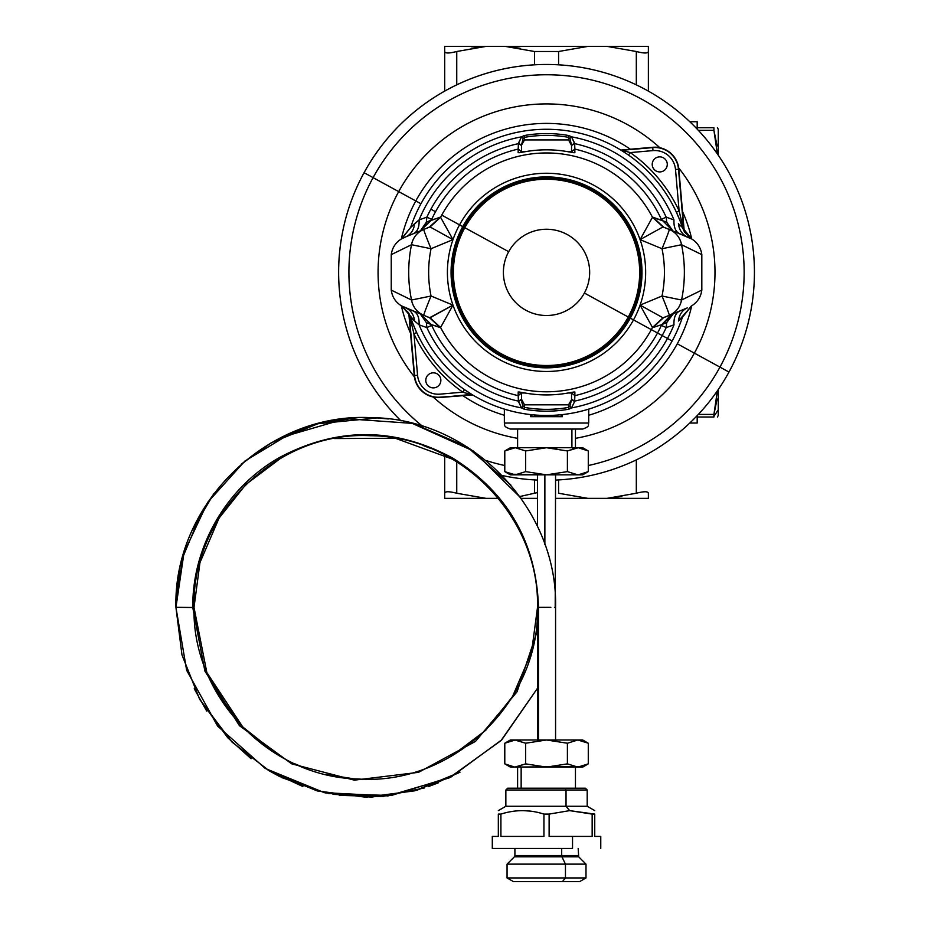 <?xml version="1.0" encoding="UTF-8"?>
<svg xmlns="http://www.w3.org/2000/svg" width="928" height="928" viewBox="0 0 928 928"><rect width="100%" height="100%" fill="white"/><g stroke="black" fill="none" stroke-linecap="round" stroke-linejoin="round"><path stroke-width="1.39" d="M636.318 51.504C644.044 53.476 648.057 53.476 648.37 51.504L648.37 91.13L648.37 51.504C648.057 53.476 644.044 53.476 636.318 51.504L607.063 46.4L648.37 46.4L648.37 51.504L648.37 46.4L648.37 51.504L648.37 46.4L587.842 46.4L558.586 51.504L558.586 64.832L558.586 51.504L534.482 51.504L558.586 51.504L587.842 46.4L505.226 46.4L607.063 46.4L636.318 51.504L636.318 84.866L636.318 51.504M648.37 498.348L648.37 493.244C648.057 491.272 644.044 491.272 636.318 493.244L636.318 459.882L636.318 493.244C644.044 491.272 648.057 491.272 648.37 493.244L648.37 498.348L607.063 498.348L648.37 498.348L607.063 498.348L636.318 493.244L607.063 498.348L648.37 498.348M621.922 496.468L607.063 498.348L555.57 498.348L607.063 498.348M444.698 454.894L444.698 498.348L498.417 498.348L444.698 498.348L444.698 454.894L444.698 493.244C445.011 491.272 449.024 491.272 456.75 493.244C449.024 491.272 445.011 491.272 444.698 493.244L444.698 496.155M444.698 51.504L444.698 91.13L444.698 51.504C444.999 53.476 449.024 53.476 456.75 51.504L456.75 84.866L456.75 51.504C449.024 53.476 444.999 53.476 444.698 51.504L444.698 91.13L444.698 46.4L486.005 46.4L444.698 46.4L486.005 46.4L456.75 51.504L486.005 46.4L444.698 46.4L444.698 51.504M520.04 48.268L505.226 46.4L534.482 51.504L534.482 64.832L534.482 51.504L505.226 46.4L486.005 46.4L471.18 48.268M456.75 461.761L456.75 493.244L486.005 498.348L456.75 493.244L456.75 461.761M558.586 493.244L587.842 498.348L558.586 493.244L558.586 479.915L558.586 493.244M537.498 492.559L534.482 493.244L534.482 479.915L534.482 493.244L537.498 492.559M519.808 496.526L534.482 493.244L519.808 496.526M537.498 498.348L521.107 498.348L537.498 498.348M486.005 46.4L505.226 46.4M697.183 416.997L713.922 416.997L697.183 416.997C697.183 424.978 697.183 424.978 697.183 416.997L697.183 415.64L696.476 416.382L697.183 416.382L697.183 423.029L689.806 423.029M713.922 416.997C718.62 416.997 718.62 416.997 713.922 416.997C718.632 416.997 718.632 416.997 713.922 416.997L713.922 416.382L713.922 416.997M717.1 399.017L713.922 414.41L717.367 390.85L713.922 414.41L698.343 414.41L713.922 414.41L713.922 416.382L718.272 409.77L718.272 415.489L717.402 416.997M718.272 409.77L718.272 389.528L718.272 409.77L713.922 416.382L713.922 414.41M717.402 127.751L718.272 129.259L718.272 155.22L718.272 134.978M713.922 130.338L713.922 127.751L713.922 130.338L698.343 130.338L713.922 130.338L717.367 153.897L713.922 130.338L717.124 145.951M713.922 127.751C718.632 127.751 718.632 127.751 713.922 127.751L697.183 127.751L697.183 129.108L697.183 127.751L713.922 127.751C718.62 127.751 718.62 127.751 713.922 127.751M689.806 121.73L697.183 121.73L697.183 127.751M364.089 172.701A207.895 207.895 0 0 0 401.082 420.918A207.895 207.895 0 0 1 646.201 89.923A207.895 207.895 0 0 1 728.979 372.047A207.895 207.895 0 0 0 646.201 89.923A207.895 207.895 0 0 0 364.089 172.701L373.102 177.631L364.089 172.701M502.234 475.496A207.895 207.895 0 0 0 537.498 480.078A207.895 207.895 0 0 1 502.234 475.496M555.57 480.078A207.895 207.895 0 0 0 728.979 372.047L719.954 367.117A197.618 197.618 0 0 0 641.271 98.948A197.618 197.618 0 0 0 422.623 426.323A197.618 197.618 0 0 1 373.102 177.631L398.692 191.609A168.467 168.467 0 0 0 414.398 376.872A168.467 168.467 0 0 1 398.692 191.609L373.102 177.631A197.618 197.618 0 0 1 641.271 98.948A197.618 197.618 0 0 1 719.954 367.117L728.979 372.047A207.895 207.895 0 0 1 555.57 480.078M485.889 460.462A197.618 197.618 0 0 0 504.786 465.531A197.618 197.618 0 0 1 485.889 460.462M588.282 465.531A197.618 197.618 0 0 0 719.954 367.117A197.618 197.618 0 0 1 588.282 465.531M433.214 397.022A168.467 168.467 0 0 0 517.604 438.329A168.467 168.467 0 0 1 433.214 397.022M575.453 438.329A168.467 168.467 0 0 0 694.376 353.139L719.954 367.117L694.376 353.139A168.467 168.467 0 0 0 678.658 167.875A168.467 168.467 0 0 1 694.376 353.139L677.278 343.801A148.99 148.99 0 0 0 691.72 305.799A148.99 148.99 0 0 1 677.278 343.801L694.376 353.139A168.467 168.467 0 0 1 575.453 438.329M659.854 147.726A168.467 168.467 0 0 0 398.692 191.609A168.467 168.467 0 0 1 659.854 147.726M691.72 238.948A148.99 148.99 0 0 0 682.521 211.514A148.99 148.99 0 0 1 691.72 238.948M655.017 170.265A148.99 148.99 0 0 0 653.66 168.838A148.99 148.99 0 0 1 655.017 170.265M630.39 149.234A148.99 148.99 0 0 0 415.79 200.947L398.692 191.609L415.79 200.947A148.99 148.99 0 0 0 401.348 238.948A148.99 148.99 0 0 1 415.79 200.947L420.941 203.766L415.79 200.947A148.99 148.99 0 0 1 630.39 149.234M588.712 415.268A148.99 148.99 0 0 0 677.278 343.801A148.99 148.99 0 0 1 588.712 415.268M401.348 305.799A148.99 148.99 0 0 0 410.547 333.233A148.99 148.99 0 0 1 401.348 305.799M438.039 374.483A148.99 148.99 0 0 0 439.408 375.91A148.99 148.99 0 0 1 438.039 374.483M462.666 395.514A148.99 148.99 0 0 0 504.356 415.268A148.99 148.99 0 0 1 462.666 395.514M521.153 447.725L571.915 447.725L571.915 429.049L571.915 447.725L517.604 447.725L517.604 429.049L575.453 429.049L575.453 447.725M588.712 409.132L588.712 423.029C587.563 424.804 590.927 426.184 582.691 429.049L510.377 429.049C502.141 426.184 505.505 424.804 504.356 423.029L588.712 423.029L504.356 423.029L504.356 409.132M530.712 414.619L530.712 416.672L562.356 416.672L562.345 414.619L562.345 416.672L530.712 416.672L531.593 414.712L530.712 416.672L532.405 414.793L530.712 416.672L530.712 414.619M560.663 414.793L562.345 416.672L560.663 414.793M561.475 414.712L562.345 416.672L561.475 414.712M521.524 399.666L524.54 404.828L521.524 399.249L518.404 401.116A131.776 131.776 0 0 1 426.88 327.596L419.085 324.835L414.654 321.065L419.085 324.835C419.433 317.643 417.53 313.038 413.366 311.031L405.722 307.864L413.366 311.031C417.53 313.038 419.433 317.643 419.085 324.835A137.82 137.82 0 0 0 521.559 407.914L518.404 401.499L521.524 399.632L523.148 406.244L521.559 407.914L524.204 409.202C539.087 411.846 553.97 411.846 568.852 409.202L571.509 407.914L574.664 401.499L571.509 407.914A137.82 137.82 0 0 0 667.487 338.453L662.186 335.553A131.776 131.776 0 0 1 574.664 401.116L571.544 399.666L574.664 401.499L571.544 399.632L571.544 393.008L568.145 393.008L571.544 393.008L571.544 399.249L574.664 401.116A131.776 131.776 0 0 0 662.186 335.553L672.127 340.994A143.121 143.121 0 0 1 410.628 317.225L414.654 321.065C413.737 314.546 410.768 310.149 405.722 307.864L429.583 317.747L440.15 327.561L431.346 324.638L431.682 325.38A126.486 126.486 0 0 0 518.207 395.653L518.184 392.01L524.042 392.834A122.542 122.542 0 0 0 569.026 392.834L574.873 392.01L574.861 395.653A126.486 126.486 0 0 0 661.374 325.38L673.392 313.641L666.71 322.573L661.71 324.638L666.71 322.573L666.188 327.596L673.983 324.835A137.82 137.82 0 0 1 571.509 407.914L569.908 406.244L568.528 407.427L568.528 404.828L571.544 399.666L569.908 406.244L571.544 399.666L568.528 404.828L568.528 407.427C553.865 409.99 539.203 409.99 524.54 407.427L524.54 404.828L568.528 404.828L524.54 404.828L524.54 407.427L523.148 406.244L521.722 402.091M548.193 474.846L544.875 474.846L544.875 544.597L544.875 474.846L555.57 474.846L555.199 607.388M243.391 727.923L206.84 672.545L194.01 607.422L192.769 607.515C192.177 546.569 226.734 487.038 279.908 457.307C337.722 426.799 395.363 427.077 452.829 458.165C507.813 492.733 536.372 542.474 538.495 607.376C536.372 542.474 507.813 492.733 452.829 458.165C395.363 427.077 337.722 426.799 279.908 457.307C226.734 487.038 192.177 546.569 192.769 607.515L204.879 671.048L239.459 725.684L291.717 763.848L354.322 780.158L418.574 772.328L475.496 741.426L517.07 691.778L537.498 630.321L517.07 691.778L475.496 741.426L418.574 772.328L354.322 780.158L291.717 763.848L239.459 725.684L204.879 671.048L192.769 607.515L177.178 607.318L193.21 607.504M176.297 607.364L177.132 607.318M537.498 739.987L537.498 607.422C540.096 701.974 452.539 785.749 358.208 778.998C269.178 777.223 191.864 696.441 194.01 607.422C191.493 513.857 277.194 430.58 370.632 435.742C460.648 436.09 539.713 517.43 537.498 607.422L531.547 652.21L512.465 696.684L485.657 730.371L450.962 756.529M177.178 607.318L175.937 607.422L184.046 552.531L207.675 502.338L244.806 461.123L292.274 432.402M538.333 607.376L537.706 607.399M544.318 607.318L538.495 607.376L538.495 739.987L538.495 607.376L550.849 607.33M554.573 607.457L555.57 607.422L555.57 739.987L538.495 739.987L554.573 739.987M504.786 450.962L504.786 471.621L504.786 450.962L515.226 447.725L504.786 450.962L510.377 447.725L546.534 447.725L567.402 450.962L578.26 447.725L588.282 450.962L588.282 471.621L588.282 450.962L578.26 447.725L514.808 447.725M509.901 448.618L510.783 448.352M517.72 447.922L515.434 447.737M510.783 474.231L546.534 474.846L515.226 474.846L525.654 471.621L546.534 474.846L577.842 474.846L567.402 471.621L567.402 450.962L567.402 471.621L546.534 474.846L525.654 471.621L525.654 450.962L546.534 447.725L525.654 450.962L515.226 447.725L525.654 450.962L525.654 471.621L515.226 474.846L510.377 474.846L504.786 471.621L515.226 474.846L504.786 471.621M515.434 474.846L517.72 474.649M514.796 474.846L509.901 473.964M577.842 474.846L546.534 474.846L567.402 471.621L577.842 474.846M556.788 448.549L546.534 447.725L577.842 447.725L567.402 450.962L546.534 447.725M536.28 474.022L546.534 474.846M575.256 447.946L572.762 448.537M572.762 474.034L575.256 474.637M581.705 448.201L582.981 448.56M578.26 447.725L582.691 447.725L588.282 450.962M588.282 471.621L578.272 474.846L588.282 471.621L582.691 474.846L578.272 474.846M582.981 474.022L581.705 474.37M577.634 474.846L572.669 474.011M571.915 767.108L521.153 767.108L521.153 788.197L521.153 767.108L575.453 767.108L575.453 788.197M504.786 743.224L510.377 739.987L515.226 739.987L504.786 743.224L504.786 763.883L504.786 743.224L515.226 739.987L525.654 743.224L525.654 763.872L514.808 767.108L504.786 763.872L514.796 767.096L582.274 766.493M511.363 766.632L510.087 766.284M514.808 767.108L510.377 767.108L504.786 763.872M510.087 740.811L511.351 740.463M517.812 766.888L520.306 766.296M536.28 766.284L546.534 767.108L525.666 763.883L525.654 743.224L514.808 739.987M520.306 740.799L517.812 740.208M520.388 766.273L515.423 767.108M556.788 740.811L546.534 739.987L567.402 743.224L567.402 763.872L546.534 767.108L567.402 763.872L577.842 767.108L515.226 767.108L525.654 763.872L546.534 767.108M515.423 739.987L520.388 740.822M578.26 739.987L515.226 739.987L546.534 739.987L525.654 743.224L546.534 739.987L577.842 739.987L588.282 743.224L588.282 763.872L577.842 767.108L567.402 763.872L567.402 743.224L577.842 739.987L582.691 739.987L588.282 743.224L577.842 739.987L567.402 743.224L546.534 739.987M588.282 763.872L582.691 767.108L577.842 767.108L588.282 763.872L588.282 743.224M583.167 766.226L578.272 767.096M575.348 766.911L577.622 767.108M577.622 739.987L575.348 740.184M582.366 740.637L578.272 739.999L583.167 740.88M530.642 881.6L562.426 881.6L513.393 881.6L507.059 877.946L565.454 877.946L562.426 881.6L565.454 877.946L585.997 877.946L565.454 877.946L565.454 864.13L585.997 864.13L565.454 864.13L565.454 877.946L507.059 877.946L507.059 864.13L565.454 864.13L507.059 864.13L514.367 856.822L561.95 856.822L565.454 864.13L561.95 856.822L578.701 856.822L561.95 856.822A1.81 0.87 90 0 1 561.695 855.546L578.167 855.546L561.695 855.546A1.81 0.87 -90 0 0 561.95 856.822L514.367 856.822L514.901 855.546L561.695 855.546L514.901 855.546L514.901 848.459M578.167 848.459L578.701 856.822L585.997 864.13L585.997 877.946L579.675 881.6L562.426 881.6M561.695 848.459L561.695 855.546L561.695 848.459M572.53 848.459L492.304 848.459L572.53 848.459L572.53 836.406L572.53 848.459M549.121 814.1L549.121 836.406L572.53 836.406L549.121 836.406L549.121 814.1L543.947 814.1L549.121 814.1L569.653 810.631L549.121 814.1M492.304 848.459L492.304 836.406L498.324 836.406L498.324 814.1L500.911 814.1L500.911 836.406L543.947 836.406L543.947 814.1L543.947 836.406L500.911 836.406L500.911 814.1C515.26 809.506 529.598 809.506 543.947 814.1C529.598 809.506 515.26 809.506 500.911 814.1L498.324 814.1C498.324 809.506 498.324 809.506 498.324 814.1C498.324 809.506 498.324 809.506 498.324 814.1L498.324 836.406L492.304 836.406L492.304 848.459M517.604 767.108L517.604 788.197L565.164 788.197L566.034 790.006L566.034 806.27L566.034 790.006L565.164 788.197L507.662 788.197L505.853 790.006L566.034 790.006L505.853 790.006L505.853 806.27L566.034 806.27L569.653 810.631L594.744 814.1L594.744 836.406L600.764 836.406L594.744 836.406L594.744 814.1C594.744 809.506 594.744 809.506 594.744 814.1C594.744 809.506 594.744 809.506 594.744 814.1L592.157 814.1L592.157 836.406L572.53 836.406L592.157 836.406L592.157 814.1L569.653 810.631L566.034 806.27L587.204 806.27L505.853 806.27L498.324 810.62M492.304 836.406L498.324 836.406L492.304 836.406M600.764 836.406L600.764 848.459L600.764 836.406M530.538 811.142L523.415 810.631M566.034 790.006L587.204 790.006L566.034 790.006M565.164 788.197L585.406 788.197L587.204 790.006L587.204 806.27L594.744 810.62M521.524 399.249L521.524 393.008L524.923 393.008L521.524 393.008L521.524 392.393L518.207 395.653L521.524 393.008L521.524 399.249M687.346 307.864L669.285 315.346L687.346 307.864C682.3 310.149 679.319 314.546 678.403 321.065L682.44 317.225A143.121 143.121 0 0 1 672.127 340.994L667.487 338.453A137.82 137.82 0 0 0 673.983 324.835C673.635 317.643 675.538 313.038 679.702 311.031C675.538 313.038 673.635 317.643 673.983 324.835L666.188 327.596A131.776 131.776 0 0 1 662.186 335.553A131.776 131.776 0 0 0 666.188 327.596L666.71 322.573M671.118 314.836L661.71 324.638L652.918 327.561L663.485 317.747L669.285 315.346C675.932 312.365 680.027 307.261 681.558 300.022L701.823 290.104C700.884 296.937 697.485 302.192 691.638 305.846L678.403 321.065M666.188 327.596L661.374 325.38L666.188 327.596M662.186 335.553L657.534 333.013L662.186 335.553M574.664 401.116L574.861 395.653L574.664 401.116M571.544 393.008L574.861 395.653L571.544 393.008M573.806 392.045L574.873 392.01L573.806 392.045M431.346 324.638L440.591 327.468A119.41 119.41 0 0 0 651.328 329.626L657.534 333.013L651.328 329.626A119.41 119.41 0 0 0 652.477 327.468L663.01 317.805L669.285 315.346L663.485 317.747L652.918 327.561L661.71 324.638L661.374 325.38A126.486 126.486 0 0 1 574.861 395.653L574.873 392.01L569.026 392.834A122.542 122.542 0 0 1 524.042 392.834L518.184 392.01L519.262 392.045L518.184 392.01L518.404 401.116L518.207 395.653A126.486 126.486 0 0 1 431.682 325.38L426.88 327.596L431.682 325.38L431.346 324.638L426.358 322.573L431.346 324.638L420.233 313.873M420.256 313.884L426.358 322.573L426.88 327.596L426.358 322.573L420.43 313.966M429.583 317.747L423.783 315.346L430.047 317.805L440.15 327.561L429.594 317.747L423.783 315.346A21.089 0.684 -67.5 0 1 431.044 296.02L452.98 305.115L440.591 327.468L430.047 317.805L452.98 305.115L429.583 317.747M410.628 317.225L410.628 317.225A143.121 143.121 0 0 0 682.44 317.225L691.638 305.846C697.485 302.192 700.884 296.937 701.823 290.104L701.823 254.643C700.884 247.811 697.485 242.556 691.638 238.902L687.346 236.884C682.3 234.598 679.319 230.202 678.403 223.683L682.44 227.522A143.121 143.121 0 0 0 410.628 227.522L419.085 219.913C419.433 227.105 417.53 231.71 413.366 233.717L423.783 229.402C417.136 232.383 413.041 237.487 411.51 244.725L431.044 248.727A117.891 117.891 0 0 0 431.044 296.02L411.51 300.022A137.82 137.82 0 0 1 411.51 244.725L391.245 254.643L391.245 290.104L391.245 254.643C392.184 247.811 395.583 242.556 401.418 238.902L405.722 236.884L401.418 238.902L410.663 227.406L401.418 238.902C395.583 242.556 392.184 247.811 391.245 254.643L411.51 244.725A137.82 137.82 0 0 0 411.51 300.022L431.044 296.02A21.089 0.684 112.5 0 0 423.783 315.346A21.089 20.613 -67.5 0 1 411.51 300.022C413.041 307.261 417.136 312.365 423.783 315.346L401.418 305.846C395.583 302.192 392.184 296.937 391.245 290.104L411.51 300.022L391.245 290.104C392.184 296.937 395.583 302.192 401.418 305.846L405.722 307.864C410.768 310.149 413.737 314.546 414.654 321.065L401.685 305.892M469.046 392.695L464.557 389.69L472.584 394.91L440.336 397.149A23.78 23.78 0 0 1 414.572 375.527L408.83 313.27L410.64 317.26L408.39 312.585L401.418 305.846L408.39 312.585L409.225 314.522L414.572 375.527L417.565 375.272A20.776 20.776 0 0 0 440.069 394.145L462.828 392.161A146.125 146.125 0 0 1 413.934 333.802L410.153 318.002L410.64 317.26L410.153 318.002L413.934 333.802L416.672 332.526L413.204 324.406M471.807 394.435L469.522 392.996M414.178 326.83L416.672 332.526L413.934 333.802L417.565 375.272L414.248 375.562L408.854 313.954L414.572 375.527A23.78 23.78 0 0 0 440.336 397.149L440.359 397.462A24.105 24.105 0 0 1 414.248 375.562A24.105 24.105 0 0 0 440.359 397.462L470.763 394.493L462.828 392.161L464.557 389.69L462.828 392.161L471.227 394.771L440.359 397.462L472.584 394.91M409.422 315.137L409.747 316.262M410.153 317.979L408.39 312.585M473.048 395.189L471.227 394.771L473.048 395.189M621.83 149.976L652.697 147.285L621.83 149.976M678.82 169.186A24.105 24.105 0 0 0 652.697 147.285L622.294 150.266L630.228 152.586A146.125 146.125 0 0 1 679.122 210.946L683.832 230.225L678.496 169.221A23.78 23.78 0 0 0 652.732 147.598L652.697 147.285A24.105 24.105 0 0 1 678.82 169.186L684.203 230.794L678.82 169.186M684.678 232.162L683.832 230.225L684.678 232.162L691.638 238.902L684.678 232.162L682.428 227.488L682.904 226.745L682.428 227.488L684.238 231.478M678.89 217.918L676.396 212.222L679.122 210.946L676.396 212.222L679.853 220.342M624.022 152.053L628.511 155.057L630.228 152.586L628.511 155.057L620.484 149.837L622.294 150.266L620.484 149.837M621.261 150.313L623.546 151.751M401.685 238.856L410.628 227.522A143.121 143.121 0 0 1 682.44 227.522L691.638 238.902C697.485 242.556 700.884 247.811 701.823 254.643L681.558 244.725C680.027 237.487 675.932 232.383 669.285 229.402L691.383 238.856M681.558 300.022A137.82 137.82 0 0 0 681.558 244.725L701.823 254.643L701.823 290.104L681.558 300.022L662.024 296.02A117.891 117.891 0 0 0 662.024 248.727L681.558 244.725A137.82 137.82 0 0 1 681.558 300.022A21.089 20.613 67.5 0 1 669.285 315.346A21.089 0.684 -112.5 0 0 662.024 296.02L681.558 300.022M669.285 315.346L663.01 317.805L640.088 305.115L662.024 296.02A21.089 0.684 67.5 0 1 669.285 315.346M640.088 305.115L663.01 317.805L652.477 327.468L640.088 305.115L652.477 327.468A119.41 119.41 0 0 1 651.328 329.626L633.511 319.893A99.122 99.122 0 0 0 640.088 305.115A99.122 99.122 0 0 1 633.511 319.893L651.328 329.626A119.41 119.41 0 0 1 440.591 327.468L452.98 305.115A99.122 99.122 0 0 0 633.511 319.893A99.122 99.122 0 0 1 452.98 305.115A99.122 99.122 0 0 1 459.546 224.854L462.759 226.606A95.468 95.468 0 0 0 500.76 356.155A95.468 95.468 0 0 0 630.309 318.142L633.511 319.893L630.309 318.142A95.468 95.468 0 0 1 500.76 356.155A95.468 95.468 0 0 1 462.759 226.606A95.468 95.468 0 0 1 592.296 188.593L592.029 189.08A94.911 94.911 0 0 0 463.246 226.873A94.911 94.911 0 0 0 501.027 355.668L501.027 355.668A94.911 94.911 0 0 1 469.092 217.5A94.911 94.911 0 0 1 592.029 189.08L591.461 190.136A93.705 93.705 0 0 0 487.351 345.019A93.705 93.705 0 0 0 501.607 354.612L501.027 355.668L501.607 354.612A93.705 93.705 0 0 1 464.302 227.453A93.705 93.705 0 0 1 591.461 190.136L591.182 190.646A93.136 93.136 0 0 0 464.8 227.72A93.136 93.136 0 0 0 501.886 354.102L501.607 354.612L501.886 354.102A93.136 93.136 0 0 1 464.8 227.72A93.136 93.136 0 0 1 591.182 190.646A93.136 93.136 0 0 1 628.268 317.028L584.385 293.051A43.129 43.129 0 0 0 546.534 229.251A43.129 43.129 0 0 0 508.683 251.697L464.8 227.72L508.683 251.697A43.129 43.129 0 0 1 584.385 251.697A43.129 43.129 0 0 1 546.534 315.508A43.129 43.129 0 0 1 508.683 251.697A43.129 43.129 0 0 0 546.534 315.508A43.129 43.129 0 0 0 584.385 293.051L628.268 317.028A93.136 93.136 0 0 1 501.886 354.102A93.136 93.136 0 0 0 628.268 317.028A93.136 93.136 0 0 0 591.182 190.646L591.461 190.136A93.705 93.705 0 0 1 628.766 317.295A93.705 93.705 0 0 1 501.607 354.612A93.705 93.705 0 0 0 605.717 199.729A93.705 93.705 0 0 0 591.461 190.136L592.029 189.08A94.911 94.911 0 0 1 623.964 327.248A94.911 94.911 0 0 1 501.027 355.668A94.911 94.911 0 0 0 629.822 317.875A94.911 94.911 0 0 0 592.029 189.08L592.296 188.593A95.468 95.468 0 0 1 630.309 318.142A95.468 95.468 0 0 0 592.296 188.593A95.468 95.468 0 0 0 462.759 226.606L459.546 224.854A99.122 99.122 0 0 1 640.088 239.633A99.122 99.122 0 0 1 640.088 305.115A99.122 99.122 0 0 0 640.088 239.633L662.024 248.727A117.891 117.891 0 0 1 662.024 296.02L640.088 305.115M662.024 248.727L640.088 239.633L663.01 226.942L669.285 229.402A21.089 0.684 112.5 0 1 662.024 248.727A21.089 0.684 -67.5 0 0 669.285 229.402A21.089 20.613 112.5 0 1 681.558 244.725L662.024 248.727M682.915 226.768L679.122 210.946A146.125 146.125 0 0 0 630.228 152.586L622.294 150.266L652.732 147.598L652.999 150.603L630.228 152.586L652.999 150.603L652.732 147.598A23.78 23.78 0 0 1 678.496 169.221L675.503 169.488A20.776 20.776 0 0 0 652.999 150.603A20.776 20.776 0 0 1 675.503 169.488L678.496 169.221L683.832 230.225M571.509 407.914L568.852 409.202L568.528 407.427L569.908 406.244L571.509 407.914M683.634 229.61L683.321 228.485M679.122 210.946L675.503 169.488L679.122 210.946M691.383 305.892L682.405 317.341M521.559 407.914L523.148 406.244L524.54 407.427L524.204 409.202L521.559 407.914A137.82 137.82 0 0 1 419.085 324.835L426.88 327.596A131.776 131.776 0 0 0 518.404 401.116L521.559 407.914M682.44 227.522L678.403 223.683C679.319 230.202 682.3 234.598 687.346 236.884L679.702 233.717C675.538 231.71 673.635 227.105 673.983 219.913A137.82 137.82 0 0 0 571.509 136.834L568.852 135.546C553.97 132.901 539.087 132.901 524.204 135.546L521.559 136.834L518.404 143.631A131.776 131.776 0 0 0 426.88 217.152L426.358 222.175L440.15 217.187L429.583 227L423.783 229.402L430.047 226.942L452.98 239.633L430.047 226.942L440.591 217.28L452.98 239.633L431.044 248.727A21.089 0.684 -112.5 0 1 423.783 229.402L429.583 227L423.783 229.402A21.089 0.684 67.5 0 0 431.044 248.727L452.98 239.633A99.122 99.122 0 0 0 452.98 305.115L431.044 296.02A117.891 117.891 0 0 1 431.044 248.727L411.51 244.725A21.089 20.613 -112.5 0 1 423.783 229.402L405.722 236.884C410.768 234.598 413.737 230.202 414.654 223.683L410.663 227.395M433.318 372.824A7.528 7.528 0 0 1 440.858 380.352A7.528 7.528 0 0 1 433.318 387.881A7.528 7.528 0 0 1 425.79 380.352A7.528 7.528 0 0 1 433.318 372.824A7.528 7.528 0 0 0 425.79 380.352A7.528 7.528 0 0 0 433.318 387.881A7.528 7.528 0 0 0 440.858 380.352A7.528 7.528 0 0 0 433.318 372.824M659.75 171.924A7.528 7.528 0 0 1 652.21 164.395A7.528 7.528 0 0 1 659.75 156.867A7.528 7.528 0 0 0 652.21 164.395A7.528 7.528 0 0 0 659.75 171.924A7.528 7.528 0 0 0 667.278 164.395A7.528 7.528 0 0 0 659.75 156.867A7.528 7.528 0 0 1 667.278 164.395A7.528 7.528 0 0 1 659.75 171.924M408.83 313.27L409.225 314.522M568.794 408.865L568.852 409.202C553.97 411.846 539.087 411.846 524.204 409.202M524.54 407.427C539.203 410.002 553.865 410.002 568.528 407.427M413.366 233.717C417.53 231.71 419.433 227.105 419.085 219.913L426.88 217.152L419.085 219.913A137.82 137.82 0 0 1 521.559 136.834L524.204 135.546C539.087 132.901 553.97 132.901 568.852 135.546L568.528 137.321L568.852 135.546L571.509 136.834L569.908 138.504L568.528 137.321C553.865 134.746 539.203 134.746 524.54 137.321L523.148 138.504L521.559 136.834A137.82 137.82 0 0 0 419.085 219.913L414.654 223.683M524.204 135.546L524.54 137.321C539.203 134.757 553.865 134.757 568.528 137.321L569.908 138.504L571.509 136.834A137.82 137.82 0 0 1 673.983 219.913C673.635 227.105 675.538 231.71 679.702 233.717L663.01 226.942L640.088 239.633L652.477 217.28L663.01 226.942L652.477 217.28L640.088 239.633A99.122 99.122 0 0 0 459.546 224.854L441.74 215.122A119.41 119.41 0 0 1 652.477 217.28L663.474 227L652.918 217.187L666.71 222.175L672.835 230.875L661.374 219.368L666.188 217.152L673.983 219.913L666.188 217.152A131.776 131.776 0 0 0 574.664 143.631L571.509 136.834L574.664 143.248L571.544 145.499L574.664 143.248L571.544 145.116L569.908 138.504L571.544 145.081L568.528 139.919L568.528 137.321L568.528 139.919L524.54 139.919L524.54 137.321L524.54 139.919L521.524 145.081L523.148 138.504L524.54 137.321M420.43 230.794L431.346 220.11L426.358 222.175L426.88 217.152L431.682 219.368L426.88 217.152A131.776 131.776 0 0 1 430.882 209.194L435.534 211.735L430.882 209.194A131.776 131.776 0 0 1 518.404 143.631L518.207 149.095L518.404 143.631L521.524 145.499L518.404 143.248L521.524 145.116L518.404 143.248L521.559 136.834L523.148 138.504L521.524 145.081L521.524 151.74L518.207 149.095A126.486 126.486 0 0 0 431.682 219.368L420.43 230.794L426.358 222.175L425.523 225.063M422.797 229.204L420.256 230.863M462.828 392.161L440.069 394.145A20.776 20.776 0 0 1 417.565 375.272L413.934 333.802A146.125 146.125 0 0 0 462.828 392.161M672.812 230.863L666.71 222.175L666.188 217.152L666.71 222.175L652.477 217.28A119.41 119.41 0 0 0 441.74 215.122L459.546 224.854A99.122 99.122 0 0 0 452.98 239.633L440.591 217.28A119.41 119.41 0 0 1 441.74 215.122A119.41 119.41 0 0 0 440.591 217.28L430.047 226.942L440.591 217.28L431.346 220.11L431.682 219.368A126.486 126.486 0 0 1 518.207 149.095L521.524 151.74L521.524 145.081L524.54 139.919L568.528 139.919L571.544 145.499L574.664 143.631A131.776 131.776 0 0 1 666.188 217.152L661.374 219.368A126.486 126.486 0 0 0 574.861 149.095L574.664 143.631L574.861 149.095L571.544 151.74L571.544 145.499L571.544 151.74L568.145 151.74L571.544 151.74L574.861 149.095A126.486 126.486 0 0 1 661.374 219.368L661.71 220.11M524.923 151.74L521.524 151.74L521.524 152.354L521.524 151.74L524.923 151.74M518.184 152.737L518.207 149.095L518.184 152.737L524.042 151.914A122.542 122.542 0 0 1 569.026 151.914L574.873 152.737L574.861 149.095L574.873 152.737L569.026 151.914A122.542 122.542 0 0 0 524.042 151.914L518.184 152.737M571.544 152.354L571.544 151.74L571.544 152.354M519.239 152.726L524.042 151.902C539.04 149.13 554.028 149.13 569.026 151.902L573.829 152.726M534.482 414.978L534.482 416.672M537.498 474.846L537.498 526.57M327.92 421.405L344.996 418.737M251.094 758.698L227.766 737.772L199.694 699.376L181.969 654.913L175.937 607.422L186.656 670.306L217.604 726.09L265.292 768.477L324.324 792.663L388.043 795.922L449.233 777.896L501.004 740.602L537.498 688.263L501.735 739.86L451.089 776.968L391.117 795.54L328.361 793.521M280.152 776.84L268.053 770.159M206.758 711.103L194.23 688.727M360.215 779.068L355.934 778.882M352.918 778.673L325.716 774.428M284.757 758.86L280.917 756.749M302.899 786.526L269.642 771.098L231.954 742.052L199.706 699.387L181.969 654.924L175.937 607.422L179.545 570.558M192.56 529.737L213.916 493.499M241.257 464.128L271.208 442.818L318.002 423.702L377.104 417.936L388.496 418.969M414.178 423.876L467.178 446.971L510.771 484.938M283.249 758.048L279.49 755.926M423.771 445.776L429.884 448.096M175.937 607.422C173.153 503.997 267.89 411.939 371.177 417.681C470.658 418.064 558.03 507.964 555.57 607.422C558.03 507.952 470.624 418.041 371.13 417.681C267.856 411.974 173.153 504.008 175.937 607.422L182.445 558.122L201.538 512.221M438.178 782.872L428.434 786.584M424.34 787.965L382.22 796.526L339.265 795.377M194.01 607.422L199.961 562.623L219.043 518.137L245.85 484.462L280.732 458.2M334.486 438.55L395.328 438.248L452.47 459.174M280.894 437.622L317.457 423.852L356.062 417.844M281.37 777.444L325.148 792.848L371.362 797.152L417.229 790.122L460.033 772.166L414.619 790.842L365.945 797.233L317.26 790.934L271.823 772.363M281.393 437.378L345.564 418.679L412.218 423.377L473.129 450.892L520.712 497.802M307.284 768.894L294.501 763.686M286.392 759.719L279.026 755.647M345.216 418.714L357.141 417.797M459.743 772.328L428.26 786.654M383.171 796.433L332.966 794.38M278.794 755.52L241.547 726.032L213.823 687.486M519.239 392.022L524.042 392.846C539.04 395.618 554.028 395.618 569.026 392.846L573.829 392.022"/></g></svg>
